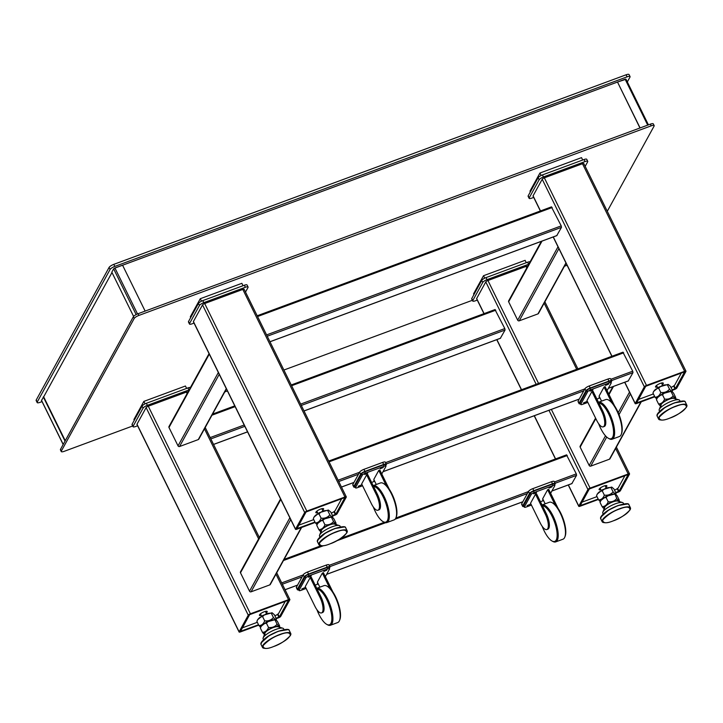 <?xml version="1.0" encoding="UTF-8"?>
<svg xmlns="http://www.w3.org/2000/svg" width="723" height="723" viewBox="0 0 723 723"><rect width="100%" height="100%" fill="white"/><g stroke="black" fill="none" stroke-linecap="round" stroke-linejoin="round"><path stroke-width="1.08" d="M600.912 489.742A4.329 1.166 -26.2 0 1 599.096 489.634A4.329 1.166 -26.2 0 1 599.177 489.137A4.329 1.166 -26.2 0 1 603.19 486.344A4.329 1.166 -26.2 0 1 606.877 485.811A4.329 1.166 -26.2 0 1 606.796 486.308A4.329 1.166 -26.2 0 1 605.856 487.311M596.99 496.62L582.611 501.934A3.94 1.057 -26.2 0 1 582.096 502.114M624.925 475.68L618.445 487.474A3.94 1.057 -26.2 0 1 614.532 490.122M657.334 387.058A4.329 1.166 -26.2 0 1 655.517 386.95A4.329 1.166 -26.2 0 1 655.589 386.453A4.329 1.166 -26.2 0 1 659.611 383.66A4.329 1.166 -26.2 0 1 663.289 383.127A4.329 1.166 -26.2 0 1 663.217 383.624A4.329 1.166 -26.2 0 1 662.277 384.627M653.411 393.936L639.033 399.259A3.94 1.057 -26.2 0 1 638.517 399.43M681.346 372.996L674.866 384.79A3.94 1.057 -26.2 0 1 670.953 387.438M261.247 615.436A4.329 1.166 -26.2 0 1 259.43 615.327A4.329 1.166 -26.2 0 1 259.503 614.821A4.329 1.166 -26.2 0 1 263.524 612.038A4.329 1.166 -26.2 0 1 267.203 611.495A4.329 1.166 -26.2 0 1 267.13 612.001A4.329 1.166 -26.2 0 1 266.191 613.005M257.325 622.304L242.946 627.627A3.94 1.057 -26.2 0 1 242.431 627.808M285.26 601.373L278.78 613.167A3.94 1.057 -26.2 0 1 274.867 615.806M317.659 512.752A4.329 1.166 -26.2 0 1 315.852 512.643A4.329 1.166 -26.2 0 1 315.924 512.137A4.329 1.166 -26.2 0 1 319.946 509.354A4.329 1.166 -26.2 0 1 323.624 508.811A4.329 1.166 -26.2 0 1 323.552 509.317A4.329 1.166 -26.2 0 1 322.612 510.321M313.746 519.62L299.367 524.943A3.94 1.057 -26.2 0 1 298.852 525.124M341.681 498.689L335.201 510.483A3.94 1.057 -26.2 0 1 331.288 513.122M641.292 401.771L609.986 458.753A1.184 1.066 -151.2 0 1 609.453 459.204L590.736 466.127A1.184 1.066 -151.2 0 1 589.191 465.495L580.153 447.121A1.184 1.066 -151.2 0 1 580.153 446.163L595.58 418.102M301.627 527.465L270.321 584.446A1.184 1.066 -151.2 0 1 269.787 584.898L251.071 591.821A1.184 1.066 -151.2 0 1 249.525 591.179L240.488 572.806A1.184 1.066 -151.2 0 1 240.488 571.857L280.56 498.933M571.866 483.579L576.565 475.345L576.303 473.872L566.516 454.93M628.278 380.894L632.977 372.661L632.724 371.188L622.937 352.246M329.327 568.341L329.869 567.356A3.94 1.057 153.8 0 0 329.932 566.904A3.94 1.057 153.8 0 0 327.23 567.13L308.513 574.062A3.94 1.057 153.8 0 0 304.22 576.855L297.415 589.236A3.94 1.057 153.8 0 0 297.352 589.688A3.94 1.057 153.8 0 0 298.744 589.851M329.932 566.904L328.929 564.862A3.94 1.057 153.8 0 0 326.227 565.088L307.51 572.02A3.94 1.057 153.8 0 0 303.217 574.812L296.412 587.193A3.94 1.057 153.8 0 0 296.349 587.645L297.352 589.688M385.748 465.657L386.29 464.681A3.94 1.057 153.8 0 0 386.353 464.22A3.94 1.057 153.8 0 0 383.651 464.446L364.934 471.378A3.94 1.057 153.8 0 0 360.641 474.171L353.836 486.552A3.94 1.057 153.8 0 0 353.773 487.004A3.94 1.057 153.8 0 0 355.165 487.166M386.353 464.22L385.35 462.178A3.94 1.057 153.8 0 0 382.648 462.404L363.931 469.335A3.94 1.057 153.8 0 0 359.638 472.128L352.833 484.509A3.94 1.057 153.8 0 0 352.761 484.961L353.773 487.004M554.613 484.979L555.156 483.994A3.94 1.057 153.8 0 0 555.228 483.542A3.94 1.057 153.8 0 0 552.526 483.768L533.809 490.691A3.94 1.057 153.8 0 0 529.507 493.484L522.711 505.865A3.94 1.057 153.8 0 0 522.639 506.326A3.94 1.057 153.8 0 0 524.03 506.48M555.228 483.542L554.225 481.5A3.94 1.057 153.8 0 0 551.513 481.726L532.797 488.649A3.94 1.057 153.8 0 0 528.504 491.441L521.699 503.823A3.94 1.057 153.8 0 0 521.635 504.283L522.639 506.326M611.034 382.295L611.577 381.31A3.94 1.057 153.8 0 0 611.64 380.858A3.94 1.057 153.8 0 0 608.938 381.084L590.221 388.007A3.94 1.057 153.8 0 0 585.928 390.8L579.123 403.181A3.94 1.057 153.8 0 0 579.06 403.642A3.94 1.057 153.8 0 0 580.452 403.796M611.64 380.858L610.637 378.816A3.94 1.057 153.8 0 0 607.935 379.042L589.218 385.965A3.94 1.057 153.8 0 0 584.925 388.757L578.12 401.148A3.94 1.057 153.8 0 0 578.057 401.599L579.06 403.642M680.108 401.256L679.701 400.415A11.423 3.073 153.8 0 0 678.915 399.846A11.423 3.073 153.8 0 0 668.522 402.494A11.423 3.073 153.8 0 0 659.403 409.173A11.423 3.073 153.8 0 0 659.231 409.525A11.423 3.073 153.8 0 0 659.204 410.501L659.62 411.342M678.915 399.846L673.972 398.382A7.483 2.015 153.8 0 0 667.166 400.108A7.483 2.015 153.8 0 0 661.193 404.491A7.483 2.015 153.8 0 0 661.084 404.717L659.231 409.525M660.569 406.055L660.442 404.763C661.672 402.955 664.301 401.12 668.332 399.259L674.46 397.605L675.869 398.536L675.662 399.132M656.448 399.702C657.722 396.611 659.747 394.993 662.53 394.848C664.636 392.318 667.501 391.251 671.125 391.64C671.233 390.727 672.074 391.279 673.637 393.285L675.68 397.451C675.607 398.445 674.776 397.903 673.185 395.833C671.116 398.427 668.26 399.512 664.618 399.096C663.362 402.214 661.337 403.841 658.545 403.967L656.448 399.702L657.099 397.957L662.485 393.728L671.486 391.206M673.185 395.833L671.125 391.64L671.577 391.224L667.049 391.676L663.994 392.86L667.049 391.676M668.332 399.259L671.342 398.147M674.46 397.605L675.869 398.536M658.545 403.967C660.117 406.019 660.958 406.552 661.048 405.585M664.618 399.096L662.53 394.848M656.656 399.069L656.891 397.659L663.994 392.86M653.601 391.468L659.005 386.995L668.097 384.392M653.032 392.914L652.977 393.05C654.152 390.013 656.059 388.423 658.707 388.278C660.867 385.693 663.768 384.573 667.419 384.916L668.188 384.41L670.411 386.326L672.507 390.592L672.137 391.595M672.507 390.592C672.263 391.631 671.26 391.152 669.507 389.155C667.356 391.776 664.437 392.878 660.768 392.472C659.62 395.571 657.704 397.153 655.029 397.216L656.367 398.59M656.891 397.659L660.099 394.975M652.977 393.05L655.029 397.216M669.507 389.155L667.419 384.916M660.768 392.472L658.707 388.278M623.696 503.94L623.28 503.1A11.423 3.073 153.8 0 0 622.494 502.53A11.423 3.073 153.8 0 0 612.11 505.178A11.423 3.073 153.8 0 0 602.982 511.857A11.423 3.073 153.8 0 0 602.819 512.209A11.423 3.073 153.8 0 0 602.783 513.185L603.199 514.026M622.494 502.53L617.559 501.057A7.483 2.015 153.8 0 0 610.754 502.792A7.483 2.015 153.8 0 0 604.771 507.175A7.483 2.015 153.8 0 0 604.663 507.401L602.819 512.209M604.148 508.739L604.03 507.447C605.25 505.639 607.88 503.804 611.911 501.943L618.038 500.289L619.448 501.22L619.24 501.816M600.027 502.386C601.301 499.295 603.334 497.677 606.109 497.532C608.224 495.002 611.08 493.936 614.704 494.324C614.812 493.411 615.653 493.954 617.216 495.969L619.268 500.135C619.195 501.129 618.364 500.587 616.764 498.518C614.695 501.111 611.839 502.196 608.197 501.78C606.94 504.898 604.916 506.525 602.132 506.651L600.027 502.386L600.677 500.641L606.073 496.412L615.065 493.89M616.764 498.518L614.902 493.836M619.268 500.135L619.033 500.894M611.911 501.943L614.93 500.831M618.038 500.289L619.448 501.22M602.132 506.651C603.705 508.703 604.536 509.236 604.627 508.269M608.197 501.78L606.109 497.532M600.235 501.753L600.47 500.343L607.573 495.544L610.628 494.36L615.174 493.908M597.18 494.152L602.584 489.679L611.685 487.076M596.611 495.598L596.556 495.734C597.731 492.697 599.647 491.107 602.286 490.962C604.446 488.377 607.356 487.257 611.007 487.6L611.766 487.094L613.99 489.01L616.059 493.375M616.095 493.276C615.842 494.315 614.839 493.836 613.095 491.839C610.935 494.46 608.025 495.562 604.347 495.147C603.199 498.255 601.283 499.837 598.608 499.891L599.945 501.265M600.47 500.343L603.678 497.659M607.573 495.544L610.628 494.36M596.556 495.734L598.608 499.891M613.095 491.839L611.007 487.6M604.347 495.147L602.286 490.962M340.443 526.95L340.036 526.1A11.423 3.073 153.8 0 0 339.25 525.54A11.423 3.073 153.8 0 0 328.857 528.179A11.423 3.073 153.8 0 0 319.738 534.866A11.423 3.073 153.8 0 0 319.566 535.219A11.423 3.073 153.8 0 0 319.539 536.186L319.955 537.026M339.25 525.54L334.306 524.067A7.483 2.015 153.8 0 0 327.501 525.802A7.483 2.015 153.8 0 0 321.527 530.176A7.483 2.015 153.8 0 0 321.419 530.411L319.566 535.219M320.904 531.748L320.777 530.456C322.006 528.649 324.636 526.814 328.667 524.952L334.794 523.298L336.204 524.22L335.996 524.826M316.782 525.386C318.057 522.295 320.081 520.677 322.865 520.542C324.97 518.002 327.835 516.936 331.459 517.334C331.568 516.412 332.408 516.963 333.972 518.978L336.014 523.136C335.942 524.139 335.111 523.597 333.52 521.518C331.45 524.112 328.594 525.205 324.952 524.781C323.696 527.898 321.672 529.525 318.879 529.661L316.782 525.386L317.433 523.651L322.82 519.412L331.821 516.891M333.52 521.518L331.459 517.334L331.911 516.909L327.383 517.361L324.329 518.545L327.383 517.361M336.014 523.136L335.779 523.904M328.667 524.952L331.676 523.841M334.794 523.298L336.204 524.22M318.879 529.661C320.452 531.703 321.292 532.245 321.383 531.278M324.952 524.781L322.865 520.542M316.99 524.762L317.216 523.353L324.329 518.545M313.936 517.162L319.34 512.679L328.323 510.04L330.745 512.011L332.842 516.285L332.472 517.279M313.366 518.599L313.312 518.743C314.487 515.698 316.394 514.107 319.042 513.972C321.202 511.378 324.103 510.257 327.754 510.61L328.522 510.104M332.842 516.285C332.589 517.316 331.595 516.846 329.842 514.848C327.691 517.469 324.772 518.572 321.102 518.156C319.955 521.256 318.039 522.837 315.355 522.901L316.701 524.274M317.216 523.353L320.434 520.668M313.312 518.743L315.355 522.901M329.842 514.848L327.754 510.61M321.102 518.156L319.042 513.972M284.031 629.625L283.615 628.784A11.423 3.073 153.8 0 0 282.829 628.215A11.423 3.073 153.8 0 0 272.435 630.863A11.423 3.073 153.8 0 0 263.317 637.55A11.423 3.073 153.8 0 0 263.154 637.903A11.423 3.073 153.8 0 0 263.118 638.87L263.534 639.71M282.829 628.215L277.894 626.751A7.483 2.015 153.8 0 0 271.089 628.486A7.483 2.015 153.8 0 0 265.106 632.86A7.483 2.015 153.8 0 0 264.998 633.095L263.154 637.903M264.482 634.433L264.356 633.14C265.585 631.333 268.215 629.498 272.246 627.636L278.373 625.973L279.783 626.904L279.575 627.51M260.361 628.07C261.636 624.979 263.66 623.362 266.444 623.226C268.549 620.686 271.414 619.62 275.038 620.018C275.147 619.096 275.987 619.647 277.551 621.663L279.602 625.82C279.53 626.814 278.689 626.281 277.099 624.202C275.029 626.796 272.173 627.88 268.531 627.465C267.275 630.583 265.251 632.209 262.467 632.345L260.361 628.07L261.012 626.335L266.398 622.096L275.4 619.575M277.099 624.202L275.038 620.018L275.49 619.593L270.962 620.045L267.908 621.229L270.962 620.045M279.602 625.82L279.358 626.588M272.246 627.636L275.255 626.516M278.373 625.973L279.783 626.904M262.467 632.345C264.04 634.387 264.871 634.93 264.961 633.954M268.531 627.465L266.444 623.226M260.569 627.447L260.804 626.037L267.908 621.229M257.515 619.846L262.919 615.363L272.011 612.761M256.945 621.283L256.891 621.428C258.066 618.382 259.982 616.791 262.621 616.656C264.781 614.062 267.682 612.941 271.333 613.285L272.101 612.788L274.324 614.695L276.394 619.069M276.421 618.969C276.177 620 275.174 619.521 273.421 617.532C271.27 620.153 268.35 621.256 264.681 620.84C263.534 623.94 261.618 625.522 258.942 625.585L260.28 626.958M260.804 626.037L264.012 623.353M256.891 621.428L258.942 625.585M273.421 617.532L271.333 613.285M264.681 620.84L262.621 616.656M566.082 263.217L538.49 313.448A1.184 1.066 -151.2 0 1 537.957 313.899L519.241 320.822A1.184 1.066 -151.2 0 1 517.695 320.19L508.649 301.816A1.184 1.066 -151.2 0 1 508.658 300.858L541.355 241.355M137.614 425.784L135.743 426.48A3.94 1.057 -26.2 0 1 133.041 426.706L132.038 424.663A3.94 1.057 -26.2 0 1 132.101 424.211L142.06 406.091A3.94 1.057 -26.2 0 1 146.353 403.298L187.953 387.908A3.94 1.057 -26.2 0 1 190.447 387.501M187.953 387.908L188.956 389.95L147.365 405.341L146.353 403.298M142.06 406.091L143.064 408.134A3.94 1.057 -26.2 0 1 147.365 405.341M143.064 408.134L133.113 426.254L132.101 424.211M133.041 426.706A3.94 1.057 -26.2 0 1 133.113 426.254M582.702 160.027L581.527 157.641L539.936 173.032L529.986 191.152L530.348 191.902M541.147 175.481L539.936 173.032M194.035 323.1L192.164 323.796A3.94 1.057 -26.2 0 1 189.462 324.021L188.459 321.979A3.94 1.057 -26.2 0 1 188.522 321.527L198.482 303.407A3.94 1.057 -26.2 0 1 202.774 300.614L244.365 285.224A3.94 1.057 -26.2 0 1 247.067 284.998L248.079 287.031A3.94 1.057 -26.2 0 1 248.007 287.492L245.513 292.038M244.365 285.224L245.368 287.266L203.778 302.657L202.774 300.614M198.482 303.407L199.485 305.449A3.94 1.057 -26.2 0 1 203.778 302.657M199.485 305.449L189.525 323.57L188.522 321.527M189.462 324.021A3.94 1.057 -26.2 0 1 189.525 323.57M245.368 287.266A3.94 1.057 -26.2 0 1 248.079 287.031M243.036 285.712L241.862 283.326L200.271 298.716L190.312 316.837L190.682 317.596M201.482 301.175L200.271 298.716M495.011 309.625L504.808 328.567L505.061 330.04L500.361 338.274M477.288 300.099L475.409 300.786A3.94 1.057 -26.2 0 1 472.706 301.021L471.703 298.979A3.94 1.057 -26.2 0 1 471.776 298.518L481.726 280.397A3.94 1.057 -26.2 0 1 486.028 277.605L527.618 262.214A3.94 1.057 -26.2 0 1 530.113 261.816M527.618 262.214L528.621 264.257L487.031 279.647L486.028 277.605M481.726 280.397L482.729 282.44A3.94 1.057 -26.2 0 1 487.031 279.647M482.729 282.44L472.779 300.56L471.776 298.518M472.706 301.021A3.94 1.057 -26.2 0 1 472.779 300.56M607.284 211.279L654.089 126.1A4.329 1.166 153.8 0 0 654.161 125.594A4.329 1.166 153.8 0 0 651.188 125.847L138.915 315.409A4.329 1.166 153.8 0 0 134.189 318.481L61.338 451.062A4.329 1.166 153.8 0 0 61.265 451.568A4.329 1.166 153.8 0 0 64.239 451.315L132.689 425.983M224.763 391.911L227.411 390.935M283.886 370.04L472.354 300.298M564.428 266.227L567.085 265.242M61.338 451.062L60.506 449.363A4.329 1.166 153.8 0 0 60.434 449.86L61.265 451.568M60.506 449.363L133.348 316.782L134.189 318.481M138.915 315.409L138.075 313.71A4.329 1.166 153.8 0 0 133.348 316.782M138.075 313.71L650.348 124.148L651.188 125.847M654.161 125.594L653.321 123.895A4.329 1.166 153.8 0 0 650.348 124.148M226.416 388.911L198.816 439.132A1.184 1.066 -151.2 0 1 198.283 439.584L179.566 446.516A1.184 1.066 -151.2 0 1 178.03 445.874L168.983 427.501A1.184 1.066 -151.2 0 1 168.992 426.543L209.055 353.628M551.432 206.941L561.229 225.883L561.482 227.356L556.782 235.59M533.701 197.415L531.83 198.102A3.94 1.057 -26.2 0 1 529.128 198.337L528.124 196.294A3.94 1.057 -26.2 0 1 528.188 195.834L538.147 177.713A3.94 1.057 -26.2 0 1 542.44 174.921L584.03 159.53A3.94 1.057 -26.2 0 1 586.742 159.304L587.745 161.346A3.94 1.057 -26.2 0 1 587.672 161.798L585.178 166.353M584.03 159.53L585.043 161.572L543.443 176.963L542.44 174.921M538.147 177.713L539.15 179.756A3.94 1.057 -26.2 0 1 543.443 176.963M539.15 179.756L529.191 197.876L528.188 195.834M529.128 198.337A3.94 1.057 -26.2 0 1 529.191 197.876M585.043 161.572A3.94 1.057 -26.2 0 1 587.745 161.346M526.281 262.711L525.115 260.325L483.515 275.716L473.565 293.836L473.936 294.586M484.726 278.165L483.515 275.716M186.615 388.396L185.44 386.01L143.85 401.401L133.9 419.521L134.27 420.271M145.061 403.859L143.85 401.401M314.939 522.06L296.927 528.64L306.064 511.983L344.853 497.551M332.688 515.969L334.993 515.119A1.97 0.533 153.8 0 0 337.144 513.719L346.272 497.108A1.97 0.533 153.8 0 0 346.308 496.882A1.97 0.533 153.8 0 0 344.952 496.999L306.823 511.107A1.97 0.533 153.8 0 0 304.681 512.499L295.553 529.109A1.97 0.533 153.8 0 0 295.517 529.335A1.97 0.533 153.8 0 0 296.873 529.227L315.138 522.467M244.13 289.525A1.97 0.533 153.8 0 0 244.157 289.299A1.97 0.533 153.8 0 0 242.811 289.417L204.681 303.524A1.97 0.533 153.8 0 0 202.539 304.916L193.412 321.527A1.97 0.533 153.8 0 0 193.375 321.762L295.517 529.335M334.351 511.378L335.761 514.234L332.49 515.562M335.761 514.234L344.88 497.623M258.527 624.735L240.515 631.324L249.643 614.667L288.432 600.235M276.267 618.653L278.581 617.804A1.97 0.533 153.8 0 0 280.723 616.403L289.851 599.792A1.97 0.533 153.8 0 0 289.887 599.566A1.97 0.533 153.8 0 0 288.531 599.674L250.411 613.791A1.97 0.533 153.8 0 0 248.26 615.183L239.132 631.794A1.97 0.533 153.8 0 0 239.096 632.019A1.97 0.533 153.8 0 0 240.452 631.911L258.726 625.142M187.709 392.209A1.97 0.533 153.8 0 0 187.745 391.983A1.97 0.533 153.8 0 0 186.389 392.101L148.269 406.209A1.97 0.533 153.8 0 0 146.118 407.6L136.99 424.211A1.97 0.533 153.8 0 0 136.954 424.437L239.096 632.019M277.939 614.062L279.34 616.918L276.069 618.246M279.34 616.918L288.468 600.307M654.613 396.367L636.601 402.955L645.729 386.299L684.518 371.866M672.354 390.284L674.658 389.426A1.97 0.533 153.8 0 0 676.809 388.034L685.937 371.423A1.97 0.533 153.8 0 0 685.973 371.188A1.97 0.533 153.8 0 0 684.618 371.306L646.489 385.413A1.97 0.533 153.8 0 0 644.347 386.814L635.219 403.425A1.97 0.533 153.8 0 0 635.183 403.651A1.97 0.533 153.8 0 0 636.538 403.533L654.812 396.773M583.795 163.841A1.97 0.533 153.8 0 0 583.832 163.615A1.97 0.533 153.8 0 0 582.476 163.723L544.347 177.831A1.97 0.533 153.8 0 0 542.205 179.232L533.077 195.843A1.97 0.533 153.8 0 0 533.041 196.069L540.379 210.98M674.017 385.693L675.427 388.54L672.155 389.878M675.427 388.54L684.554 371.929M598.192 499.051L580.18 505.639L589.308 488.983L628.097 474.55M615.933 492.959L618.246 492.11A1.97 0.533 153.8 0 0 620.388 490.718L629.516 474.107A1.97 0.533 153.8 0 0 629.552 473.872A1.97 0.533 153.8 0 0 628.197 473.99L590.076 488.097A1.97 0.533 153.8 0 0 587.926 489.498L578.798 506.1A1.97 0.533 153.8 0 0 578.771 506.335A1.97 0.533 153.8 0 0 580.117 506.217L598.391 499.457M527.374 266.525A1.97 0.533 153.8 0 0 527.41 266.299A1.97 0.533 153.8 0 0 526.055 266.407L487.935 280.515A1.97 0.533 153.8 0 0 485.784 281.916L476.656 298.527A1.97 0.533 153.8 0 0 476.62 298.753L483.958 313.655M617.605 488.377L619.005 491.224L615.734 492.553M619.005 491.224L628.133 474.613M627.311 81.943L629.977 77.099A4.329 1.166 153.8 0 0 630.049 76.593A4.329 1.166 153.8 0 0 627.076 76.846L114.803 266.407A4.329 1.166 153.8 0 0 110.077 269.48L37.225 402.06A4.329 1.166 153.8 0 0 37.153 402.566A4.329 1.166 153.8 0 0 40.127 402.313L42.051 401.599M37.225 402.06L36.222 400.018A4.329 1.166 153.8 0 0 36.15 400.524L37.153 402.566M36.222 400.018L109.074 267.438L110.077 269.48M114.803 266.407L113.791 264.365A4.329 1.166 153.8 0 0 109.074 267.438M113.791 264.365L626.073 74.803L627.076 76.846M630.049 76.593L629.046 74.55A4.329 1.166 153.8 0 0 626.073 74.803M640.09 127.944L617.496 82.033L639.954 127.998M617.496 82.033L625.91 79.286M41.554 400.425L43.633 396.764L65.251 440.714M43.281 396.891L65.034 441.111M133.601 316.43L111.812 272.164L113.638 268.839L114.93 268.007L122.558 265.178L145.142 311.089M625.341 79.141L114.315 268.287M111.993 272.526L43.678 396.864M383.262 483.38L384.121 483.841A18.897 6.525 69.7 0 1 394.089 498.897A18.897 6.525 69.7 0 1 396.321 516.809L395.969 517.722A19.693 6.796 -110.3 0 0 393.646 499.06A19.693 6.796 -110.3 0 0 383.262 483.38A19.693 6.796 -110.3 0 0 380.443 482.955L373.167 485.648A19.693 6.796 69.7 0 1 385.314 499.114A19.693 6.796 69.7 0 1 388.368 521.129A19.693 6.796 69.7 0 1 386.832 522.575A19.693 6.796 69.7 0 1 384.003 522.151L383.154 521.681A18.897 6.525 -110.3 0 0 387.338 520.705A18.897 6.525 -110.3 0 0 384.871 500.687A18.897 6.525 -110.3 0 0 373.592 486.498M386.832 522.575L394.107 519.882A19.693 6.796 -110.3 0 0 395.644 518.436A19.693 6.796 -110.3 0 0 395.969 517.722M373.33 507.013A18.897 6.525 -110.3 0 0 383.154 521.681M376.349 494.613L377.388 494.225A11.812 4.076 69.7 0 1 379.927 508.965A11.812 4.076 69.7 0 1 379.006 509.832L377.966 510.221A11.812 4.076 -110.3 0 0 378.888 509.354A11.812 4.076 -110.3 0 0 376.349 494.613L366.642 474.875L361.663 483.931L371.378 503.669A11.812 4.076 -110.3 0 0 377.966 510.221M377.388 494.225L367.682 474.487L366.642 474.875M386.154 485.395L378.771 470.384L373.791 479.448L376.276 484.491M389.263 489.2L379.81 469.995L378.771 470.384M380.289 468.748L383.271 467.465L380.289 468.748M358.228 486.299L361.202 485.016L358.228 486.299M374.153 480.171L373.791 480.714L374.442 480.768M364.699 474.514L367.673 473.231L364.699 474.514M381.771 473.981L385.919 466.425A2.756 0.741 153.8 0 0 385.965 466.1L385.296 464.744A2.756 0.741 153.8 0 0 383.407 464.907L364.69 471.83A2.756 0.741 153.8 0 0 361.681 473.782L354.876 486.163A2.756 0.741 153.8 0 0 354.83 486.489L355.499 487.844A2.756 0.741 153.8 0 0 357.388 487.691L362.566 485.775M371.586 482.431L374.695 481.283M385.965 466.1A2.756 0.741 153.8 0 0 384.076 466.263L365.359 473.185A2.756 0.741 153.8 0 0 362.35 475.147L355.544 487.528A2.756 0.741 153.8 0 0 355.499 487.844M608.558 400.018L609.408 400.479A18.897 6.525 69.7 0 1 619.376 415.535A18.897 6.525 69.7 0 1 621.608 433.448L621.265 434.36A19.693 6.796 -110.3 0 0 618.942 415.698A19.693 6.796 -110.3 0 0 608.558 400.018A19.693 6.796 -110.3 0 0 605.729 399.584L598.463 402.277A19.693 6.796 69.7 0 1 610.61 415.743A19.693 6.796 69.7 0 1 613.655 437.758A19.693 6.796 69.7 0 1 612.119 439.213A19.693 6.796 69.7 0 1 609.299 438.789L608.441 438.319A18.897 6.525 -110.3 0 0 612.634 437.334A18.897 6.525 -110.3 0 0 610.167 417.325A18.897 6.525 -110.3 0 0 598.879 403.136M612.119 439.213L619.394 436.52A19.693 6.796 -110.3 0 0 620.94 435.065A19.693 6.796 -110.3 0 0 621.265 434.36M598.617 423.642A18.897 6.525 -110.3 0 0 608.441 438.319M601.644 411.242L602.684 410.863A11.812 4.076 69.7 0 1 605.214 425.603A11.812 4.076 69.7 0 1 604.292 426.471L603.253 426.85A11.812 4.076 -110.3 0 0 604.175 425.983A11.812 4.076 -110.3 0 0 601.644 411.242L591.929 391.505L586.949 400.569L596.665 420.307A11.812 4.076 -110.3 0 0 603.253 426.85M602.684 410.863L592.968 391.125L591.929 391.505M611.441 402.024L604.057 387.022L599.087 396.077L601.563 401.129M614.55 405.838L605.097 386.633L604.057 387.022M605.585 385.377L608.558 384.094L605.585 385.377M583.515 402.928L586.489 401.645L583.515 402.928M599.439 396.8L599.087 397.352L599.738 397.406M589.986 391.152L592.959 389.869L589.986 391.152M607.058 390.61L611.206 383.054A2.756 0.741 153.8 0 0 611.251 382.738L610.583 381.373A2.756 0.741 153.8 0 0 608.694 381.536L589.977 388.459A2.756 0.741 153.8 0 0 586.968 390.42L580.162 402.801A2.756 0.741 153.8 0 0 580.117 403.118L580.786 404.482A2.756 0.741 153.8 0 0 582.684 404.32L587.853 402.404M596.882 399.069L599.991 397.921M611.251 382.738A2.756 0.741 153.8 0 0 609.362 382.901L590.646 389.824A2.756 0.741 153.8 0 0 587.636 391.776L580.831 404.166A2.756 0.741 153.8 0 0 580.786 404.482M552.137 502.702L552.987 503.163A18.897 6.525 69.7 0 1 562.955 518.219A18.897 6.525 69.7 0 1 565.187 536.132L564.844 537.035A19.693 6.796 -110.3 0 0 562.521 518.373A19.693 6.796 -110.3 0 0 552.137 502.702A19.693 6.796 -110.3 0 0 549.317 502.268L542.042 504.961A19.693 6.796 69.7 0 1 554.189 518.427A19.693 6.796 69.7 0 1 557.243 540.442A19.693 6.796 69.7 0 1 555.698 541.898A19.693 6.796 69.7 0 1 552.878 541.464L552.02 541.003A18.897 6.525 -110.3 0 0 556.213 540.018A18.897 6.525 -110.3 0 0 553.746 520A18.897 6.525 -110.3 0 0 542.458 505.82M555.698 541.898L562.982 539.204A19.693 6.796 -110.3 0 0 564.518 537.749A19.693 6.796 -110.3 0 0 564.844 537.035M542.196 526.326A18.897 6.525 -110.3 0 0 552.02 541.003M545.223 513.926L546.263 513.547A11.812 4.076 69.7 0 1 548.793 528.278A11.812 4.076 69.7 0 1 547.871 529.155L546.832 529.534A11.812 4.076 -110.3 0 0 547.754 528.667A11.812 4.076 -110.3 0 0 545.223 513.926L535.508 494.189L530.528 503.253L540.244 522.991A11.812 4.076 -110.3 0 0 546.832 529.534M546.263 513.547L536.547 493.809L535.508 494.189M555.029 504.708L547.645 489.706L542.666 498.762L545.151 503.814M558.129 508.522L548.685 489.317L547.645 489.706M549.164 488.061L552.137 486.778L549.164 488.061M527.094 505.612L530.067 504.329L527.094 505.612M543.018 499.485L542.666 500.036L543.316 500.09M533.565 493.836L536.538 492.553L533.565 493.836M550.637 493.294L554.785 485.739A2.756 0.741 153.8 0 0 554.839 485.422L554.161 484.058A2.756 0.741 153.8 0 0 552.273 484.22L533.556 491.143A2.756 0.741 153.8 0 0 530.546 493.104L523.75 505.485A2.756 0.741 153.8 0 0 523.696 505.802L524.374 507.166A2.756 0.741 153.8 0 0 526.263 507.004L531.441 505.088M540.461 501.753L543.569 500.596M554.839 485.422A2.756 0.741 153.8 0 0 552.941 485.585L534.225 492.508A2.756 0.741 153.8 0 0 531.224 494.46L524.419 506.841A2.756 0.741 153.8 0 0 524.374 507.166M326.85 586.064L327.7 586.525A18.897 6.525 69.7 0 1 337.668 601.581A18.897 6.525 69.7 0 1 339.9 619.494L339.557 620.406A19.693 6.796 -110.3 0 0 337.234 601.744A19.693 6.796 -110.3 0 0 326.85 586.064A19.693 6.796 -110.3 0 0 324.021 585.639L316.755 588.323A19.693 6.796 69.7 0 1 328.902 601.798A19.693 6.796 69.7 0 1 331.947 623.813A19.693 6.796 69.7 0 1 330.411 625.259A19.693 6.796 69.7 0 1 327.591 624.835L326.733 624.365A18.897 6.525 -110.3 0 0 330.926 623.389A18.897 6.525 -110.3 0 0 328.459 603.371A18.897 6.525 -110.3 0 0 317.171 589.182M330.411 625.259L337.686 622.566A19.693 6.796 -110.3 0 0 339.232 621.12A19.693 6.796 -110.3 0 0 339.557 620.406M316.909 609.688A18.897 6.525 -110.3 0 0 326.733 624.365M319.937 597.297L320.976 596.909A11.812 4.076 69.7 0 1 323.506 611.649A11.812 4.076 69.7 0 1 322.585 612.517L321.545 612.905A11.812 4.076 -110.3 0 0 322.467 612.029A11.812 4.076 -110.3 0 0 319.937 597.297L310.221 577.56L305.242 586.615L314.957 606.353A11.812 4.076 -110.3 0 0 321.545 612.905M320.976 596.909L311.261 577.171L310.221 577.56M329.733 588.07L322.35 573.068L317.379 582.123L319.855 587.175M332.842 591.884L323.389 572.679L322.35 573.068M323.877 571.432L326.85 570.149L323.877 571.432M301.807 588.974L304.781 587.691L301.807 588.974M317.731 582.846L317.37 583.398L318.03 583.452M308.278 577.198L311.252 575.915L308.278 577.198M325.35 576.656L329.498 569.109A2.756 0.741 153.8 0 0 329.543 568.784L328.875 567.428A2.756 0.741 153.8 0 0 326.986 567.582L308.269 574.514A2.756 0.741 153.8 0 0 305.26 576.466L298.454 588.847A2.756 0.741 153.8 0 0 298.409 589.164L299.078 590.528A2.756 0.741 153.8 0 0 300.976 590.366L306.145 588.45M315.174 585.115L318.283 583.967M329.543 568.784A2.756 0.741 153.8 0 0 327.655 568.947L308.938 575.87A2.756 0.741 153.8 0 0 305.928 577.831L299.123 590.212A2.756 0.741 153.8 0 0 299.078 590.528M580.153 447.121L595.824 418.599M609.019 394.586L613.502 386.416M629.507 392.119L618.219 412.661M605.494 435.824L589.191 465.495M590.736 466.127L606.714 437.054M619.033 414.631L630.402 393.936M640.93 401.907L609.453 459.204M240.488 572.806L280.804 499.43M289.842 517.804L249.525 591.179M251.071 591.821L290.736 519.62M301.265 527.6L269.787 584.898M283.47 560.515L323.669 545.639M336.81 540.777L385.63 522.711M395.101 519.204L567.266 455.499M576.303 473.872L554.451 481.961M528.423 491.595L329.164 565.323M303.136 574.957L281.681 582.892M282.332 584.22L302.051 576.927M329.815 566.651L527.347 493.556M555.101 483.289L576.565 475.345M572.083 483.497L551.92 490.962M522.865 501.717L326.633 574.324M297.578 585.079L285.043 589.715M329.055 461.834L623.687 352.815M632.724 371.188L610.872 379.277M584.844 388.911L385.576 462.639M359.557 472.273L338.102 480.208M338.753 481.536L358.472 474.243M386.227 463.967L583.759 390.872M611.522 380.605L632.977 372.661M628.504 380.813L608.341 388.278M579.286 399.033L383.054 471.64M353.99 482.395L341.455 487.031M296.412 587.193L297.415 589.236M304.22 576.855L303.217 574.812M308.513 574.062L307.51 572.02M327.23 567.13L326.227 565.088M352.833 484.509L353.836 486.552M360.641 474.171L359.638 472.128M364.934 471.378L363.931 469.335M383.651 464.446L382.648 462.404M521.699 503.823L522.711 505.865M529.507 493.484L528.504 491.441M533.809 490.691L532.797 488.649M552.526 483.768L551.513 481.726M578.12 401.148L579.123 403.181M585.928 390.8L584.925 388.757M590.221 388.007L589.218 385.965M608.938 381.084L607.935 379.042M686.76 406.597A15.752 4.239 153.8 0 0 686.85 405.142A15.752 4.239 153.8 0 0 676.032 406.055A15.752 4.239 153.8 0 0 658.581 419.051A15.752 4.239 153.8 0 0 659.792 419.864M669.525 418.228C662.864 420.958 659.394 420.659 659.114 417.325C664.139 412.029 669.796 408.35 676.077 406.299C682.738 403.561 686.208 403.868 686.489 407.194C681.464 412.499 675.806 416.168 669.525 418.228M684.13 401.256L674.405 402.892L664.988 407.456L657.171 414.523M674.532 402.991A15.752 4.239 153.8 0 0 657.08 415.987C658.075 411.396 663.859 407.022 674.423 402.883C681.644 400.687 685.287 400.415 685.341 402.078A15.752 4.239 153.8 0 0 674.532 402.991M630.339 509.281A15.752 4.239 153.8 0 0 630.429 507.817A15.752 4.239 153.8 0 0 619.62 508.739A15.752 4.239 153.8 0 0 602.169 521.726A15.752 4.239 153.8 0 0 603.38 522.548M600.659 518.671L602.169 521.726C604.157 523.344 607.799 523.072 613.086 520.922C606.443 523.642 602.973 523.344 602.693 520.009C607.718 514.713 613.375 511.034 619.656 508.983C626.317 506.245 629.787 506.543 630.076 509.878C625.052 515.174 619.394 518.852 613.104 520.912C624.301 516.231 630.076 511.857 630.429 507.817L628.929 504.762A15.752 4.239 153.8 0 0 618.111 505.675A15.752 4.239 153.8 0 0 600.659 518.671C601.663 514.071 607.437 509.706 618.002 505.567L608.567 510.14L600.75 517.207M627.718 503.94L617.984 505.576C625.223 503.371 628.865 503.1 628.929 504.762M347.094 532.291A15.752 4.239 153.8 0 0 347.185 530.827A15.752 4.239 153.8 0 0 336.367 531.739A15.752 4.239 153.8 0 0 318.915 544.735A15.752 4.239 153.8 0 0 320.126 545.558M329.86 543.913C323.199 546.651 319.729 546.353 319.439 543.018C324.473 537.722 330.122 534.044 336.412 531.983C343.073 529.254 346.543 529.552 346.823 532.887C341.798 538.183 336.141 541.861 329.86 543.913M344.464 526.95L334.74 528.585L325.323 533.14L317.496 540.217M334.866 528.676A15.752 4.239 153.8 0 0 317.415 541.672C318.409 537.081 324.193 532.715 334.749 528.567C341.97 526.371 345.612 526.109 345.675 527.763A15.752 4.239 153.8 0 0 334.866 528.676M290.673 634.966A15.752 4.239 153.8 0 0 290.763 633.511A15.752 4.239 153.8 0 0 279.955 634.423A15.752 4.239 153.8 0 0 262.503 647.419A15.752 4.239 153.8 0 0 263.714 648.242M273.439 646.597C266.778 649.335 263.308 649.037 263.027 645.702C268.052 640.406 273.71 636.728 279.991 634.667C286.651 631.938 290.122 632.236 290.402 635.571C285.377 640.867 279.729 644.545 273.439 646.597M288.043 629.625L278.319 631.269L268.902 635.824L261.084 642.901M278.445 631.36A15.752 4.239 153.8 0 0 260.994 644.356C261.997 639.765 267.772 635.4 278.337 631.251C285.558 629.055 289.2 628.793 289.254 630.447A15.752 4.239 153.8 0 0 278.445 631.36M508.649 301.816L542.006 241.111M558.011 246.814L517.695 320.19M519.241 320.822L558.906 248.631M565.946 262.946L537.957 313.899M500.578 338.192L304.012 410.935M247.537 431.83L213.538 444.41M210.836 438.915L244.835 426.335M301.31 405.44L505.061 330.04M504.808 328.567L300.651 404.112M244.184 425.007L210.185 437.587M211.966 415.201L235.138 406.633M291.613 385.73L495.77 310.194M168.983 427.501L209.299 354.125M218.346 372.499L178.03 445.874M179.566 446.516L219.241 374.315M226.281 388.631L198.283 439.584M556.999 235.508L269.959 341.726M267.257 336.231L561.482 227.356M561.229 225.883L266.597 334.903M257.56 316.529L552.182 207.51M242.811 289.417L344.952 496.999M306.823 511.107L204.681 303.524M295.553 529.109L193.412 321.527M335.327 514.514L333.936 511.694M202.539 304.916L304.681 512.499M186.389 392.101L187.112 393.565M204.473 428.847L258.608 538.87M275.969 574.152L288.531 599.674M250.411 613.791L148.269 406.209M239.132 631.794L136.99 424.211M278.906 617.198L277.524 614.378M146.118 407.6L248.26 615.183M582.476 163.723L684.618 371.306M646.489 385.413L544.347 177.831M635.219 403.425L624.799 382.241M612.001 356.24L553.294 236.936M540.506 210.935L533.077 195.843M674.993 388.82L673.61 386.001M542.205 179.232L644.347 386.814M526.055 266.407L526.778 267.871M544.139 303.154L576.692 369.308M615.644 448.468L628.197 473.99M590.076 488.097L551.36 409.417M538.563 383.416L487.935 280.515M578.798 506.1L568.377 484.925M555.58 458.924L534.324 415.716M521.527 389.715L496.882 339.62M484.085 313.61L476.656 298.527M618.572 491.504L617.189 488.685M485.784 281.916L536.168 384.302M548.956 410.303L587.926 489.498M647.709 125.124L625.124 79.214M63.217 444.428L41.455 400.217M114.93 268.007L137.524 313.927M113.638 268.839L136.15 314.586M383.407 464.907L384.076 466.263M364.69 471.83L365.359 473.185M361.681 473.782L362.35 475.147M354.876 486.163L355.544 487.528M608.694 381.536L609.362 382.901M589.977 388.459L590.646 389.824M586.968 390.42L587.636 391.776M580.162 402.801L580.831 404.166M552.273 484.22L552.941 485.585M533.556 491.143L534.225 492.508M530.546 493.104L531.224 494.46M523.75 505.485L524.419 506.841M326.986 567.582L327.655 568.947M308.269 574.514L308.938 575.87M305.26 576.466L305.928 577.831M298.454 588.847L299.123 590.212M608.766 394.089L612.851 386.66M284.085 559.385L320.895 545.766M340.804 538.4L384.302 522.304M395.843 518.03L566.606 454.839M285.061 589.76L297.542 585.142M326.597 574.387L522.828 501.78M551.884 491.025L571.992 483.588M328.685 461.075L623.027 352.155M341.482 487.076L353.954 482.458M383.018 471.712L579.25 399.096M608.305 388.341L628.404 380.904M657.08 415.987L658.581 419.051C660.578 420.659 664.22 420.397 669.507 418.237C680.723 413.547 686.498 409.173 686.85 405.142L685.341 402.078M662.62 385.323L661.482 383.018M657.677 387.763L656.538 385.449M675.445 398.21L675.625 397.722M653.628 391.405L653.005 392.978M606.199 488.007L605.061 485.702M601.256 490.447L600.117 488.133M597.207 494.08L596.583 495.662M615.725 494.27L616.05 493.393M317.415 541.672L318.915 544.735C320.913 546.353 324.555 546.082 329.842 543.931C341.048 539.231 346.832 534.866 347.185 530.827L345.675 527.763M322.955 511.016L321.816 508.703M318.003 513.447L316.873 511.143M313.963 517.09L313.339 518.671M260.994 644.356L262.503 647.419C264.491 649.037 268.134 648.766 273.421 646.615C284.636 641.916 290.411 637.55 290.763 633.511L289.254 630.447M266.534 613.7L265.395 611.387M261.59 616.132L260.452 613.818M257.542 619.774L256.918 621.346M276.05 619.963L276.385 619.078M495.11 309.534L291.242 384.97M234.767 405.874L212.589 414.08M500.488 338.283L304.031 410.98M247.555 431.875L213.565 444.455M551.522 206.85L257.189 315.77M556.909 235.599L269.977 341.771M346.308 496.882L244.157 289.299M289.887 599.566L276.719 572.797M259.358 537.523L205.215 427.492M685.973 371.188L583.832 163.615M635.183 403.651L624.672 382.286M611.875 356.285L553.176 236.981M629.552 473.872L616.385 447.112M577.876 368.866L544.88 301.807M578.771 506.335L568.251 484.97M555.463 458.969L534.198 415.761M521.41 389.76L496.755 339.665M625.937 79.141L648.423 124.862M63.163 444.518L41.437 400.352"/></g></svg>
